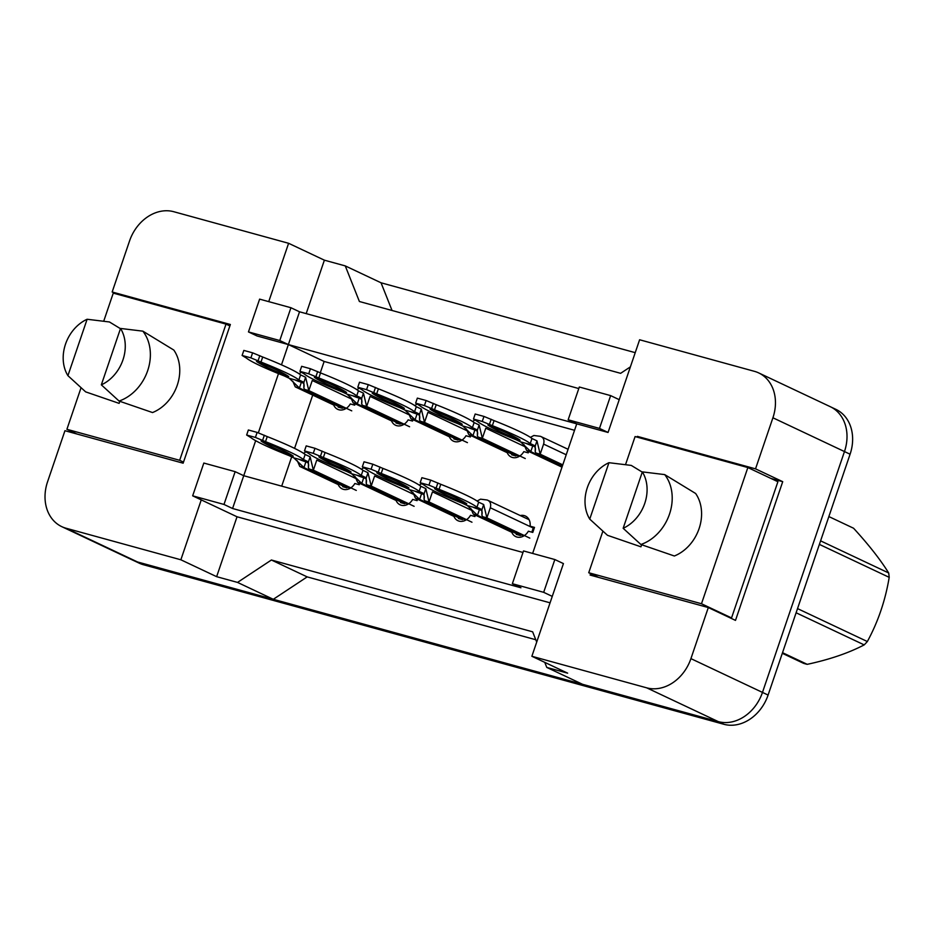 <?xml version="1.0" encoding="UTF-8"?>
<svg xmlns="http://www.w3.org/2000/svg" width="936" height="936" viewBox="0 0 936 936"><rect width="100%" height="100%" fill="white"/><g stroke="black" fill="none" stroke-linecap="round" stroke-linejoin="round"><path stroke-width="1.4" d="M590.604 573.628L590.113 575.067L708.306 607.558L690.92 658.628A40.096 32.315 115.3 0 1 646.717 687.843L531.87 656.276L563.425 563.589L554.837 559.541L523.516 550.93L512.355 583.713L543.676 592.324L552.263 596.384M532.631 553.433L576.74 423.844L608.061 432.455L639.616 339.768L754.463 371.346A40.096 32.315 115.3 0 1 758.698 372.914A40.096 32.315 115.3 0 1 772.914 417.784L755.527 468.854L637.334 436.363L637.077 437.112M512.355 583.713L520.942 587.773L232.573 508.505L243.734 475.71L522.99 552.474M550.064 602.819L237.03 516.777L201.252 499.894L180.859 559.786L66.011 528.22A40.096 32.315 115.3 0 1 61.776 526.652A40.096 32.315 115.3 0 1 47.56 481.783L64.947 430.712L183.14 463.191L230.361 324.488L112.168 291.997L129.554 240.938A40.096 32.315 115.3 0 1 173.757 211.711L288.604 243.29L268.737 301.638M248.461 331.917L279.782 340.529L290.944 307.733L259.623 299.134L248.461 331.917L257.049 335.965L288.37 344.577L281.479 364.841M278.483 373.616L258.324 432.865M255.657 440.68L243.734 475.71L235.147 471.662L203.826 463.051L192.664 495.834L223.985 504.445L232.573 508.505M568.152 419.796L599.485 428.407L610.635 395.612L579.314 387.013L568.152 419.796L576.74 423.844L288.37 344.577L299.532 311.793L578.787 388.557M392.044 310.483L381.046 282.789L345.267 265.906L359.401 301.509L620.626 373.324L630.396 366.865M116.31 293.951L112.168 291.997M237.03 516.777L216.637 576.67L237.522 582.414L273.3 599.297L137.569 561.986A40.096 32.315 115.3 0 1 133.333 560.418L61.776 526.652M216.637 576.67L180.859 559.786M237.522 582.414L271.405 560.009L307.183 576.892L273.3 599.297M271.405 560.009L532.631 631.812L536.702 642.073M535.778 639.733L307.183 576.892M544.764 662.36L546.764 667.415L582.555 684.298L718.275 721.609A40.096 32.315 115.3 0 1 718.169 721.586L137.674 562.01A40.096 32.315 115.3 0 1 137.569 561.986L66.011 528.22M546.764 667.415L567.649 673.159L531.87 656.276M758.698 372.914L830.255 406.68A40.096 32.315 115.3 0 1 844.471 451.55L762.477 692.394A40.096 32.315 115.3 0 1 718.275 721.609L646.717 687.843M755.527 468.854L782.718 481.677L735.497 620.392L708.306 607.558M345.267 265.906L324.382 260.173L288.604 243.29M324.382 260.173L306.189 313.618M290.944 307.733L299.532 311.793M610.635 395.612L619.222 399.672M192.664 495.834L201.252 499.894M574.552 430.291L324.149 361.46L320.287 372.797M312.706 395.097L294.559 448.379M291.681 456.862L281.701 486.158M324.149 361.46L279.782 340.529M475.418 515.128L474.938 516.532L470.515 515.315A11.361 9.161 115.3 0 1 457.903 520.697A11.361 9.161 115.3 0 1 453.586 515.397M417.573 499.227L417.093 500.631L412.671 499.414A11.361 9.161 115.3 0 1 400.058 504.796A11.361 9.161 115.3 0 1 395.752 499.496M359.74 483.327L359.26 484.731L354.826 483.514A11.361 9.161 115.3 0 1 342.213 488.896A11.361 9.161 115.3 0 1 337.908 483.596M520.276 515.549A11.361 9.161 115.3 0 1 525.435 516.052A11.361 9.161 115.3 0 1 530.068 526.172L534.503 527.389L532.783 532.432L528.36 531.215A11.361 9.161 115.3 0 1 515.736 536.597A11.361 9.161 115.3 0 1 511.43 531.297M528.723 451.456L528.243 452.86L523.821 451.643A11.361 9.161 115.3 0 1 511.196 457.025A11.361 9.161 115.3 0 1 506.891 451.725M470.878 435.556L470.399 436.96L465.976 435.743A11.361 9.161 115.3 0 1 453.363 441.125A11.361 9.161 115.3 0 1 449.046 435.825M413.033 419.656L412.554 421.06L408.131 419.843A11.361 9.161 115.3 0 1 395.519 425.225A11.361 9.161 115.3 0 1 391.213 419.925M355.2 403.755L354.721 405.159L350.298 403.942A11.361 9.161 115.3 0 1 337.674 409.325A11.361 9.161 115.3 0 1 333.368 404.024M599.485 428.407L608.061 432.455M223.985 504.445L235.147 471.662M543.676 592.324L554.837 559.541M782.718 481.677L770.901 478.436M641.476 438.317L637.334 436.363M530.068 526.172L534.245 528.138M381.046 282.789L635.228 352.661M831.145 407.113L835.883 409.348A40.096 32.315 115.3 0 1 850.087 454.217L768.093 695.062A40.096 32.315 115.3 0 1 723.902 724.288L143.395 564.712A40.096 32.315 115.3 0 1 139.16 563.144L134.234 560.816M561.998 467.158L526.605 450.45L530.782 451.608L520.638 441.886L515.631 439.522A88.885 7.324 18.8 0 1 477.734 421.645L473.476 419.059L475.184 414.016L483.959 416.426L494.068 420.615A88.885 7.324 18.8 0 1 531.964 438.504L536.971 440.868L540.177 454.182L562.782 464.853M473.476 419.059L482.251 421.469L492.348 425.658A88.885 7.324 18.8 0 1 530.244 443.547L535.263 445.91L535.193 451.632L536 453.036L562.548 465.566M536 453.036L540.177 454.182L543.605 444.097C544.6 440.189 543.582 437.603 540.54 436.363L568.082 449.292M532.736 445.864L530.782 451.608L562.243 466.444M526.605 450.45L524.137 444.775M536.971 440.868L535.263 445.91L520.638 441.886M520.088 440.189A78.191 6.447 18.8 0 1 487.89 424.991A78.191 6.447 18.8 0 1 520.088 440.189M531.964 438.504L530.244 443.547M494.068 420.615L492.348 425.658M483.959 416.426L482.251 421.469M491.178 419.258L489.458 424.3M528.852 519.234A10.027 8.073 -64.7 0 0 527.611 519.012M531.835 532.174L533.239 528.033A6.681 5.382 -64.7 0 0 533.345 527.717M516.239 534.386L520.416 535.532L520.708 534.655M511.77 532.28L473.3 514.133L477.477 515.28L467.333 505.569L462.325 503.205A88.885 7.324 18.8 0 1 424.429 485.316L420.17 482.73L421.89 477.688L430.665 480.098L440.762 484.286A88.885 7.324 18.8 0 1 478.659 502.176L483.678 504.539L486.872 517.854L529.811 538.118M420.17 482.73L428.945 485.14L439.042 489.329A88.885 7.324 18.8 0 1 476.95 507.218L481.958 509.582L481.888 515.303L482.695 516.707L523.634 536.024M482.695 516.707L486.872 517.854L490.312 507.768C491.295 503.86 490.277 501.275 487.235 500.035L529.109 519.714M479.431 509.535L477.477 515.28L520.416 535.532M473.3 514.133L470.831 508.459M483.678 504.539L481.958 509.582L467.333 505.569M466.783 503.86A78.191 6.447 18.8 0 1 434.585 488.674A78.191 6.447 18.8 0 1 466.783 503.86M478.659 502.176L476.95 507.218M440.762 484.286L439.042 489.329M430.665 480.098L428.945 485.14M437.872 482.929L436.153 487.972M782.531 652.684L807.23 664.338A72.177 58.172 115.3 0 1 805.37 663.87A72.177 58.172 115.3 0 1 803.533 663.32L782.309 653.305M820.591 540.856L888.673 572.972C880.483 559.763 868.783 544.846 853.562 528.232L828.863 516.567M797.53 608.599L867.344 641.534A72.177 58.172 115.3 0 1 864.185 644.892L796.115 612.776M888.673 572.972A72.177 58.172 115.3 0 1 889.2 577.348L819.386 544.401M867.344 641.534C878.073 621.832 885.362 600.432 889.2 577.348M807.23 664.338C829.6 659.517 848.589 653.035 864.185 644.892M527.296 452.603L527.822 451.035M511.7 454.814L515.876 455.961L516.169 455.083M507.242 452.708L468.76 434.55L472.937 435.708L462.805 425.985L457.786 423.622A88.885 7.324 18.8 0 1 419.89 405.744L415.631 403.159L417.351 398.116L426.126 400.526L436.223 404.715A88.885 7.324 18.8 0 1 474.119 422.604L479.138 424.967L482.332 438.282L525.271 458.546M415.631 403.159L424.406 405.569L434.503 409.757A88.885 7.324 18.8 0 1 472.411 427.647L477.418 430.01L477.36 435.731L478.156 437.135L519.094 456.452M478.156 437.135L482.332 438.282L485.772 428.197L524.324 446.39M474.891 429.963L472.937 435.708L515.876 455.961M468.76 434.55L466.303 428.887M479.138 424.967L477.418 430.01L462.805 425.985M462.255 424.289A78.191 6.447 18.8 0 1 430.045 409.09A78.191 6.447 18.8 0 1 462.255 424.289M474.119 422.604L472.411 427.647M436.223 404.715L434.503 409.757M426.126 400.526L424.406 405.569M433.333 403.357L431.625 408.4M469.451 436.702L469.989 435.135M453.855 438.914L458.032 440.06L458.336 439.183M449.397 436.808L410.916 418.661L415.093 419.808L404.96 410.097L399.953 407.733A88.885 7.324 18.8 0 1 362.045 389.844L357.786 387.258L359.506 382.216L368.281 384.626L378.39 388.814A88.885 7.324 18.8 0 1 416.286 406.704L421.294 409.067L424.488 422.382L467.427 442.646M357.786 387.258L366.561 389.668L376.67 393.857A88.885 7.324 18.8 0 1 414.566 411.746L419.574 414.11L419.515 419.831L420.311 421.235L461.249 440.552M420.311 421.235L424.488 422.382L427.927 412.296L466.479 430.49M417.046 414.063L415.093 419.808L458.032 440.06M410.916 418.661L408.459 412.987M421.294 409.067L419.574 414.11L404.96 410.097M404.41 408.388A78.191 6.447 18.8 0 1 372.212 393.202A78.191 6.447 18.8 0 1 404.41 408.388M416.286 406.704L414.566 411.746M378.39 388.814L376.67 393.857M368.281 384.626L366.561 389.668M375.5 387.457L373.78 392.5M411.606 420.802L412.144 419.234M396.01 423.013L400.187 424.16L400.491 423.283M391.552 420.907L353.083 402.761L357.26 403.907L347.116 394.196L342.108 391.833A88.885 7.324 18.8 0 1 304.212 373.944L299.941 371.358L301.661 366.315L310.436 368.725L320.545 372.914A88.885 7.324 18.8 0 1 358.441 390.803L363.449 393.167L366.655 406.481L409.582 426.746M299.941 371.358L308.716 373.768L318.825 377.957A88.885 7.324 18.8 0 1 356.721 395.846L361.729 398.209L361.67 403.931L362.478 405.335L403.416 424.651M362.478 405.335L366.655 406.481L370.083 396.396L408.634 414.589M359.213 398.163L357.26 403.907L400.187 424.16M353.083 402.761L350.614 397.086M363.449 393.167L361.729 398.209L347.116 394.196M346.566 392.488A78.191 6.447 18.8 0 1 314.367 377.302A78.191 6.447 18.8 0 1 346.566 392.488M358.441 390.803L356.721 395.846M320.545 372.914L318.825 377.957M310.436 368.725L308.716 373.768M317.655 371.557L315.935 376.6M353.773 404.902L354.299 403.334M338.177 407.113L342.354 408.26L342.646 407.382M333.707 405.007L295.238 386.86L299.415 388.007L289.271 378.296L284.263 375.933A88.885 7.324 18.8 0 1 246.367 358.043L242.108 355.458L243.828 350.415L252.603 352.825L262.7 357.014A88.885 7.324 18.8 0 1 300.596 374.903L305.616 377.266L308.81 390.593L351.749 410.845M242.108 355.458L250.883 357.868L260.98 362.056A88.885 7.324 18.8 0 1 298.888 379.946L303.896 382.309L303.826 388.03L304.633 389.435L345.571 408.751M304.633 389.435L308.81 390.593L312.25 380.496L350.801 398.689M301.369 382.262L299.415 388.007L342.354 408.26M295.238 386.86L292.769 381.186M305.616 377.266L303.896 382.309L289.271 378.296M288.721 376.588A78.191 6.447 18.8 0 1 256.522 361.401A78.191 6.447 18.8 0 1 288.721 376.588M300.596 374.903L298.888 379.946M262.7 357.014L260.98 362.056M252.603 352.825L250.883 357.868M259.81 355.657L258.09 360.699M589.738 519.106A36.761 29.624 115.3 0 1 587.34 487.609A36.761 29.624 115.3 0 1 608.95 462.7L589.738 519.106L607.487 535.31L640.938 546.811L641.64 544.752M664.689 474.599L695.635 493.494A39.429 31.777 115.3 0 1 699.087 528.618A39.429 31.777 115.3 0 1 674.353 555.996L640.891 544.495A42.775 34.468 115.3 0 0 669.497 514.133A42.775 34.468 115.3 0 0 664.689 474.599L642.353 471.884A36.761 29.624 115.3 0 1 623.154 528.29L642.353 471.884M623.154 528.29L640.891 544.495M728.5 617.081L731.542 617.924L777.898 481.736L747.852 467.555L635.088 436.562L625.517 464.677M602.889 531.157L588.732 572.738L701.485 603.743L747.852 467.555M598.584 577.395L588.732 572.738M731.542 617.924L701.485 603.743M608.95 462.7L631.273 465.414L642.272 472.118M67.918 375.664A36.761 29.624 115.3 0 1 65.508 344.167A36.761 29.624 115.3 0 1 87.118 319.258L67.918 375.664L85.656 391.868L119.118 403.369L119.82 401.31M142.857 331.157L173.804 350.052A39.429 31.777 115.3 0 1 177.267 385.176A39.429 31.777 115.3 0 1 152.533 412.554L119.071 401.053A42.775 34.468 115.3 0 0 147.666 370.691A42.775 34.468 115.3 0 0 142.857 331.157L120.533 328.442A36.761 29.624 115.3 0 1 101.334 384.848L120.533 328.442M101.334 384.848L119.071 401.053M229.87 325.927L226.021 324.113L113.268 293.12L103.697 321.235M81.058 387.715L66.901 429.296L179.665 460.301L226.021 324.113M76.764 433.953L66.901 429.296M183.503 462.115L179.665 460.301M87.118 319.258L109.453 321.972L120.451 328.676M473.99 516.274L474.529 514.706M458.394 518.485L462.571 519.632L462.875 518.755M453.937 516.38L415.455 498.233L419.632 499.379L409.5 489.668L404.492 487.305A88.885 7.324 18.8 0 1 366.584 469.416L362.326 466.83L364.045 461.787L372.82 464.197L382.918 468.386A88.885 7.324 18.8 0 1 420.826 486.275L425.833 488.639L429.027 501.953L471.966 522.218M362.326 466.83L371.101 469.24L381.209 473.429A88.885 7.324 18.8 0 1 419.106 491.318L424.113 493.681L424.055 499.403L424.85 500.807L465.789 520.124M424.85 500.807L429.027 501.953L432.467 491.868L471.019 510.061M421.586 493.635L419.632 499.379L462.571 519.632M415.455 498.233L412.998 492.558M425.833 488.639L424.113 493.681L409.5 489.668M408.95 487.96A78.191 6.447 18.8 0 1 376.74 472.774A78.191 6.447 18.8 0 1 408.95 487.96M420.826 486.275L419.106 491.318M382.918 468.386L381.209 473.429M372.82 464.197L371.101 469.24M380.028 467.029L378.32 472.072M416.146 500.374L416.684 498.806M400.55 502.585L404.726 503.732L405.031 502.854M396.092 500.479L357.622 482.332L361.787 483.479L351.655 473.768L346.648 471.405A88.885 7.324 18.8 0 1 308.751 453.515L304.481 450.93L306.201 445.887L314.976 448.297L325.084 452.486A88.885 7.324 18.8 0 1 362.981 470.375L367.988 472.738L371.194 486.065L414.121 506.317M304.481 450.93L313.256 453.34L323.365 457.529A88.885 7.324 18.8 0 1 361.261 475.418L366.269 477.781L366.21 483.502L367.017 484.906L407.944 504.223M367.017 484.906L371.194 486.065L374.622 475.968L413.174 494.161M363.741 477.734L361.787 483.479L404.726 503.732M357.622 482.332L355.154 476.658M367.988 472.738L366.269 477.781L351.655 473.768M351.105 472.06A78.191 6.447 18.8 0 1 318.907 456.873A78.191 6.447 18.8 0 1 351.105 472.06M362.981 470.375L361.261 475.418M325.084 452.486L323.365 457.529M314.976 448.297L313.256 453.34M322.195 451.129L320.475 456.171M358.312 484.474L358.839 482.906M342.716 486.685L346.882 487.843L347.186 486.954M338.247 484.591L299.777 466.432L303.954 467.579L293.81 457.868L288.803 455.504A88.885 7.324 18.8 0 1 250.906 437.615L246.648 435.029L248.356 429.987L257.131 432.397L267.24 436.585A88.885 7.324 18.8 0 1 305.136 454.475L310.144 456.838L313.349 470.164L356.288 490.417M246.648 435.029L255.423 437.44L265.52 441.64A88.885 7.324 18.8 0 1 303.428 459.517L308.435 461.881L308.365 467.602L309.172 469.006L350.111 488.335M309.172 469.006L313.349 470.164L316.777 460.067L355.341 478.261M305.908 461.834L303.954 467.579L346.882 487.843M299.777 466.432L297.309 460.758M310.144 456.838L308.435 461.881L293.81 457.868M293.26 456.16A78.191 6.447 18.8 0 1 261.062 440.973A78.191 6.447 18.8 0 1 293.26 456.16M305.136 454.475L303.428 459.517M267.24 436.585L265.52 441.64M257.131 432.397L255.423 437.44M264.35 435.228L262.63 440.271M690.92 658.628L768.093 695.062M772.914 417.784L850.087 454.217M723.902 724.288L718.169 721.586M143.395 564.712L137.674 562.01M543.605 444.097L566.221 454.767M490.312 507.768L533.239 528.033M540.446 436.328L533.883 435.497L530.396 437.358M535.193 451.632C536.316 445.01 533.965 447.08 526.044 443.371M487.153 500.011L480.577 499.169L477.091 501.029M481.888 515.303C483.023 508.693 480.671 510.752 472.738 507.043M474.692 420.147L472.551 421.457M477.36 435.731C478.483 429.109 476.131 431.18 468.199 427.471M416.859 404.247L414.706 405.557M419.515 419.831C420.638 413.221 418.287 415.28 410.366 411.571M359.014 388.346L356.873 389.657M361.67 403.931C362.794 397.32 360.442 399.38 352.521 395.682M301.17 372.446L299.029 373.756M303.826 388.03C304.96 381.42 302.609 383.479 294.676 379.782M421.399 483.818L419.246 485.129M424.055 499.403C425.178 492.792 422.826 494.851 414.894 491.154M363.554 467.918L361.401 469.228M366.21 483.502C367.333 476.892 364.981 478.951 357.061 475.254M305.709 452.018L303.568 453.328M308.365 467.602C309.5 460.992 307.148 463.051 299.216 459.354"/></g></svg>
